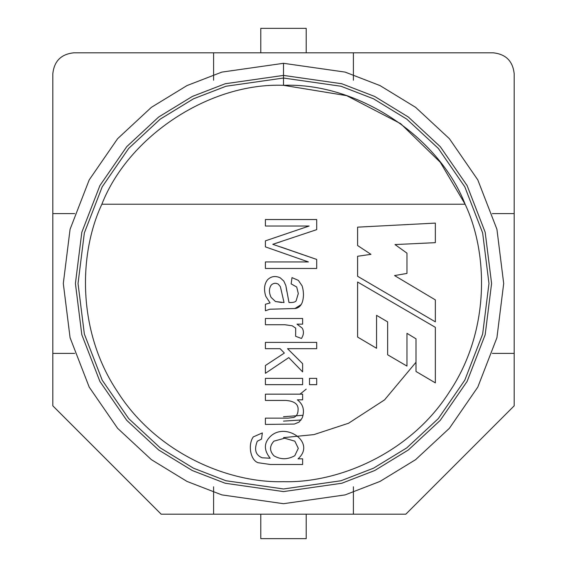 <?xml version="1.0" encoding="UTF-8"?>
<svg xmlns="http://www.w3.org/2000/svg" width="567" height="567" viewBox="0 0 567 567"><rect width="100%" height="100%" fill="white"/><g stroke="black" fill="none" stroke-linecap="round" stroke-linejoin="round"><path stroke-width="0.85" d="M405.83 514.184L161.17 514.184L52.816 405.83L52.816 73.788L52.816 353.404L74.695 353.404L52.816 353.404L52.816 405.83L161.17 514.184L353.404 514.184L353.404 486.769L353.404 514.184L405.83 514.184L514.184 405.83L405.83 514.184M353.404 52.816L493.212 52.816L213.596 52.816L353.404 52.816L353.404 80.231L353.404 52.816M73.788 52.816L213.596 52.816L213.596 80.231L213.596 52.816L73.788 52.816C61.144 54.149 54.149 61.144 52.816 73.788C54.149 61.144 61.144 54.149 73.788 52.816M514.184 73.788L514.184 405.83L514.184 213.596L492.305 213.596L514.184 213.596L514.184 73.788C512.851 61.144 505.856 54.149 493.212 52.816C505.856 54.149 512.851 61.144 514.184 73.788M300.014 394.157L306.215 389.139L300.014 394.157M74.695 213.596L52.816 213.596L74.695 213.596M213.596 486.769L213.596 514.184L213.596 486.769M492.305 353.404L514.184 353.404L492.305 353.404M465.131 204.226L101.869 204.226C78.643 253.548 76.878 331.39 117.695 392.045C156.96 453.713 229.004 483.233 283.5 481.681C337.996 483.233 410.04 453.713 449.305 392.045C490.122 331.39 488.357 253.548 465.131 204.226C488.357 253.548 490.122 331.39 449.305 392.045C410.04 453.713 337.996 483.233 283.5 481.681C229.004 483.233 156.96 453.713 117.695 392.045C76.878 331.39 78.643 253.548 101.869 204.226C128.603 135.775 210.066 82.442 283.5 85.319L283.5 63.306L221.846 72.108L187.011 85.567L151.382 107.34L117.596 138.709L89.21 179.881L70.074 229.295L63.306 283.5L70.074 337.705L89.21 387.119L117.596 428.291L151.382 459.66L187.011 481.433L221.846 494.892L283.5 503.694L345.154 494.892L379.989 481.433L415.618 459.66L449.404 428.291L477.79 387.119L496.926 337.705L503.694 283.5L496.926 229.295L477.79 179.881L449.404 138.709L415.618 107.34L379.989 85.567L345.154 72.108L283.5 63.306L283.5 85.319C356.934 82.442 438.397 135.775 465.131 204.226C438.397 135.775 356.934 82.442 283.5 85.319C210.066 82.442 128.603 135.775 101.869 204.226L465.131 204.226L440.304 162.311L400.685 123.677L346.678 95.66L283.5 85.319M357.6 282.019L435.35 327.329L435.35 382.874L416.008 371.484L416.008 338.818L406.964 333.325L406.964 366.091L387.651 354.793L387.651 321.879L376.559 315.351L376.559 348.28L357.6 337.06L357.6 282.019L435.35 327.329L435.35 382.874L435.35 327.329L357.6 282.019L357.6 337.06L357.6 282.019M265.391 400.444L285.754 400.444L265.391 400.444L265.391 394.157L302.629 394.157L302.629 399.827L297.335 399.827C303.196 404.321 304.84 410.331 302.254 417.865L299.078 422.103L294.393 424.052L265.391 424.428L265.391 418.141L288.071 418.141L293.848 417.425C296.498 416.277 297.902 413.924 298.051 410.352C298.703 404.356 294.599 401.053 285.754 400.444L265.391 400.444L265.391 394.157L265.391 400.444L285.754 400.444C294.599 401.053 298.703 404.356 298.051 410.352C297.902 413.924 296.498 416.277 293.848 417.425L288.071 418.141L265.391 418.141L265.391 424.428L294.393 424.052L299.078 422.103L302.254 417.865C304.84 410.331 303.196 404.321 297.335 399.827L302.629 399.827L302.629 394.157L265.391 394.157L302.629 394.157L302.629 399.827M309.497 384.66L309.497 378.373L316.705 378.373L316.705 384.66L309.497 384.66L309.497 378.373L309.497 384.66L316.705 384.66L316.705 378.373L309.497 378.373L316.705 378.373L316.705 384.66L309.497 384.66M265.391 324.735L284.861 324.735L265.391 324.735L265.391 318.484L302.629 318.484L302.629 324.154L296.988 324.154L302.183 328.08C304.068 331.298 303.813 334.764 301.431 338.471L295.627 336.281L295.69 328.116L292.239 325.791L284.861 324.735L265.391 324.735L265.391 318.484L265.391 324.735L284.861 324.735L292.239 325.791L295.69 328.116L295.627 336.281L301.431 338.471C303.813 334.764 304.068 331.298 302.183 328.08L296.988 324.154L302.629 324.154L302.629 318.484L265.391 318.484L302.629 318.484L302.629 324.154M265.391 226.027L265.391 219.535L316.705 219.535L316.705 229.649L272.77 244.306L316.705 229.649L316.705 219.535L265.391 219.535L265.391 226.027L265.391 219.535L316.705 219.535L316.705 229.649L272.77 244.306L316.705 259.445L316.705 268.46L265.391 268.46L265.391 261.94L308.405 261.94L265.391 246.872L265.391 240.855L309.121 226.027L265.391 226.027L309.121 226.027L265.391 240.855L265.391 246.872L308.405 261.94L265.391 261.94L265.391 268.46L316.705 268.46L316.705 259.445L272.77 244.306L280.389 241.847M357.6 245.525L357.6 227.154L435.35 223.1L435.35 242.662L395.008 244.568L406.964 253.151L406.964 273.422L394.561 275.569L435.35 299.9L435.35 321.843L357.6 276.285L357.6 256.256L370.953 254.349L357.6 245.525L357.6 227.154L435.35 223.1L357.6 227.154L357.6 245.525L370.953 254.349L357.6 256.256L357.6 276.285L435.35 321.843L435.35 299.9L394.561 275.569L406.964 273.422L406.964 253.151L395.008 244.568L435.35 242.662L435.35 223.1L435.35 242.662M302.317 302.183C300.942 305.904 298.582 308.016 295.251 308.505L269.828 309.221L265.391 310.759L265.391 304.266L270.069 302.934L265.767 296.272C263.69 289.496 264.272 284.017 267.504 279.843C271.04 276.292 275.264 275.605 280.183 277.787L283.805 281.069L285.853 285.612L288.993 302.523C293.026 302.672 295.407 302.091 296.137 300.786L298.292 293.571L296.718 287.015L291.147 283.869L292.005 277.617L298.391 280.389L302.147 285.952C303.827 291.778 303.884 297.186 302.317 302.183C300.942 305.904 298.582 308.016 295.251 308.505L269.828 309.221L265.391 310.759L265.391 304.266L270.069 302.934L265.391 304.266L265.391 310.759L269.828 309.221L295.251 308.505C298.582 308.016 300.942 305.904 302.317 302.183C303.884 297.186 303.827 291.778 302.147 285.952L298.391 280.389L292.005 277.617L291.147 283.869L296.718 287.015L298.292 293.571L296.137 300.786C295.407 302.091 293.026 302.672 288.993 302.523L285.853 285.612L283.805 281.069L280.183 277.787C275.264 275.605 271.04 276.292 267.504 279.843C264.272 284.017 263.69 289.496 265.767 296.272L270.069 302.934M265.391 348.684L265.391 342.397L316.705 342.397L316.705 348.684L287.526 348.684L302.629 363.681L302.629 371.881L288.759 357.6L265.391 373.313L265.391 365.524L284.351 353.057L280.112 348.684L265.391 348.684L265.391 342.397L265.391 348.684L280.112 348.684L284.351 353.057L265.391 365.524L265.391 373.313L288.759 357.6L302.629 371.881L302.629 363.681L287.526 348.684L316.705 348.684L316.705 342.397L265.391 342.397L316.705 342.397L316.705 348.684M265.391 384.66L265.391 378.373L302.629 378.373L302.629 384.66L265.391 384.66L265.391 378.373L265.391 384.66L302.629 384.66L302.629 378.373L265.391 378.373L302.629 378.373L302.629 384.66L265.391 384.66M258.148 462.729L270.445 464.501L302.629 464.501L270.445 464.501L258.148 462.729C250.302 460.291 247.765 444.429 253.293 436.895L262.351 432.933L261.529 439.085L257.29 441.239C253.952 449.567 255.554 455.081 262.11 457.775L270.204 458.249C263.563 449.957 263.804 442.522 270.92 435.938C286.37 422.068 316.209 442.714 298.051 458.831L302.629 458.831L302.629 464.501L302.629 458.831L298.051 458.831C316.209 442.714 286.37 422.068 270.92 435.938C263.804 442.522 263.563 449.957 270.204 458.249L262.11 457.775C255.554 455.081 253.952 449.567 257.29 441.239L261.529 439.085L262.351 432.933L253.293 436.895C247.765 444.429 250.302 460.291 258.148 462.729L270.445 464.501L302.629 464.501L302.629 458.831M294.833 308.583L301.169 304.607M283.5 416.717L303.069 415.278M301.112 419.991L283.5 421.125L301.112 419.991M283.5 503.694L221.846 494.892L187.011 481.433L151.382 459.66L117.596 428.291L89.21 387.119L70.074 337.705L63.306 283.5L70.074 229.295L89.21 179.881L117.596 138.709L151.382 107.34L187.011 85.567L221.846 72.108L283.5 63.306L345.154 72.108L379.989 85.567L415.618 107.34L449.404 138.709L477.79 179.881L496.926 229.295L503.694 283.5L496.926 337.705L477.79 387.119L449.404 428.291L415.618 459.66L379.989 481.433L345.154 494.892L283.5 503.694M283.5 491.589L341.766 483.261L374.681 470.546L408.353 449.971L440.276 420.324L467.109 381.421L485.182 334.721L491.589 283.5L485.182 232.279L467.109 185.579L440.276 146.676L408.353 117.029L374.681 96.454L341.766 83.739L283.5 75.411L225.234 83.739L192.319 96.454L158.647 117.029L126.725 146.676L99.891 185.579L81.818 232.279L75.411 283.5L81.818 334.721L99.891 381.421L126.725 420.324L158.647 449.971L192.319 470.546L225.234 483.261L283.5 491.589M283.5 78.033L225.971 86.255L193.467 98.814L160.22 119.127L128.695 148.398L102.209 186.812L84.355 232.924L78.033 283.5L84.355 334.076L102.209 380.188L128.695 418.602L160.22 447.873L193.467 468.186L225.971 480.745L283.5 488.967L341.029 480.745L373.533 468.186L406.78 447.873L438.305 418.602L464.791 380.188L482.645 334.076L488.967 283.5L482.645 232.924L464.791 186.812L438.305 148.398L406.78 119.127L373.533 98.814L341.029 86.255L283.5 78.033M283.5 437.639L313.934 434.606L348.585 423.223L384.561 399.884L416.008 362.249M306.215 28.35L306.215 52.816L306.215 28.35L260.785 28.35L306.215 28.35M260.785 52.816L260.785 28.35L260.785 52.816M260.785 538.65L260.785 514.184L260.785 538.65L306.215 538.65L260.785 538.65M306.215 514.184L306.215 538.65L306.215 514.184M406.964 253.151L406.964 273.422M435.35 299.9L435.35 321.843L357.6 276.285L357.6 256.256M281.005 247.042L316.705 259.445L316.705 268.46L265.391 268.46L265.391 261.94M265.391 246.872L265.391 240.855M280.183 277.787L283.805 281.069L285.853 285.612L286.81 291.254M296.137 300.786C295.407 302.091 293.026 302.672 288.993 302.523C293.026 302.672 295.407 302.091 296.137 300.786L298.292 293.571L296.718 287.015L291.147 283.869L292.005 277.617L298.391 280.389L302.147 285.952M280.389 286.675L284.046 302.558L275.434 301.502L271.061 297.335C268.893 292.671 268.921 288.624 271.125 285.201C268.921 288.624 268.893 292.671 271.061 297.335C268.893 292.671 268.921 288.624 271.125 285.201C273.223 283.075 275.626 282.735 278.34 284.18L280.389 286.675L284.046 302.558L280.389 286.675L278.34 284.18C275.626 282.735 273.223 283.075 271.125 285.201C273.223 283.075 275.626 282.735 278.34 284.18M281.756 302.523L275.434 301.502L281.756 302.523M271.125 285.201C268.921 288.624 268.893 292.671 271.061 297.335L275.434 301.502M302.183 328.08C304.068 331.298 303.813 334.764 301.431 338.471L295.627 336.281L295.69 328.116L292.239 325.791L284.861 324.735M295.69 328.116L295.627 336.281M302.629 363.681L302.629 371.881M265.391 373.313L265.391 365.524M302.254 417.865L299.078 422.103L294.393 424.052L265.391 424.428L265.391 418.141L288.071 418.141L293.848 417.425M285.754 400.444C294.599 401.053 298.703 404.356 298.051 410.352M288.071 418.141L265.391 418.141M253.293 436.895L262.351 432.933L261.529 439.085M257.29 441.239C253.952 449.567 255.554 455.081 262.11 457.775L270.204 458.249C263.563 449.957 263.804 442.522 270.92 435.938M284.655 438.227L273.932 441.133C269.438 446.066 269.424 450.942 273.896 455.755C280.58 459.738 287.547 459.717 294.805 455.691C287.547 459.717 280.58 459.738 273.896 455.755C280.58 459.738 287.547 459.717 294.805 455.691C287.547 459.717 280.58 459.738 273.896 455.755C269.424 450.942 269.438 446.066 273.932 441.133L284.655 438.227L273.932 441.133L284.655 438.227L294.84 441.169L298.292 448.341L294.805 455.691L298.292 448.341L294.84 441.169L284.655 438.227L294.84 441.169M294.805 455.691L298.292 448.341M357.6 337.06L376.559 348.28L357.6 337.06M376.559 348.28L376.559 315.351L387.651 321.879L387.651 354.793L406.964 366.091L387.651 354.793M406.964 366.091L406.964 333.325L416.008 338.818L416.008 371.484L435.35 382.874L416.008 371.484"/></g></svg>
